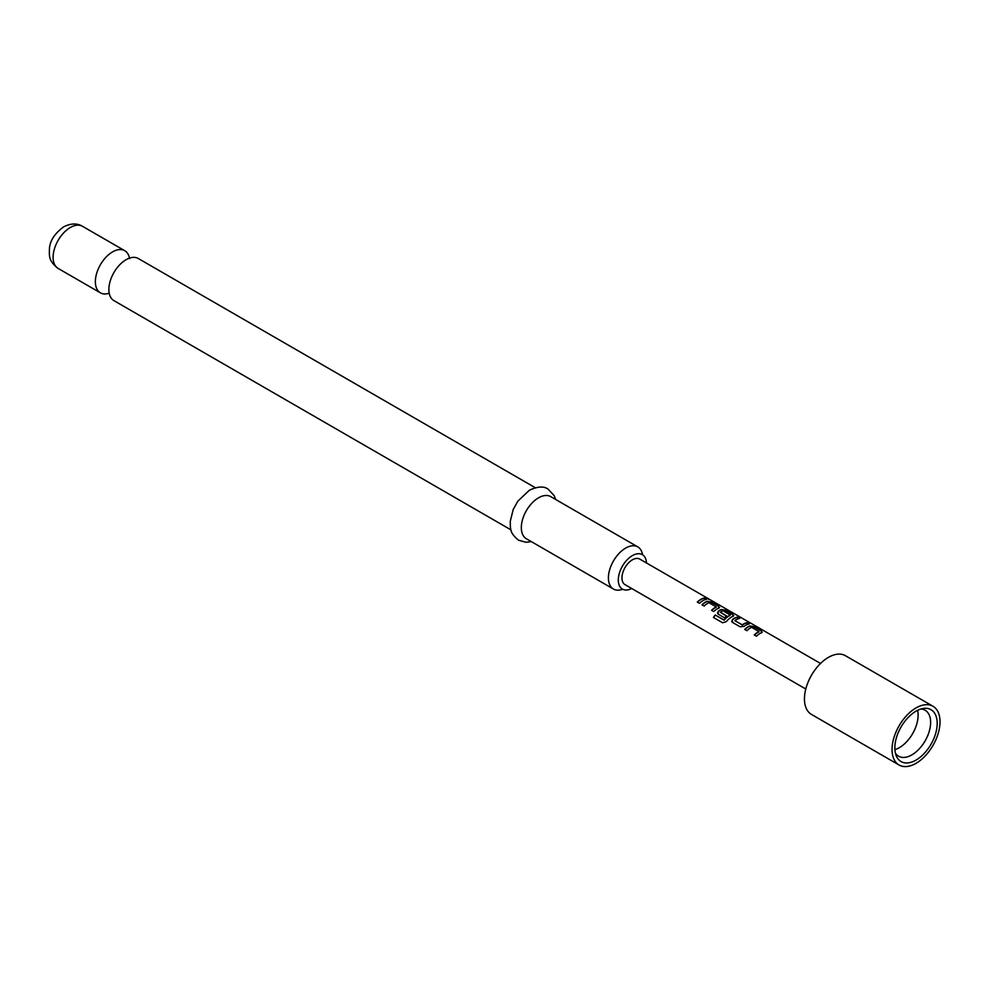 <?xml version="1.0" encoding="UTF-8"?>
<svg xmlns="http://www.w3.org/2000/svg" width="989" height="989" viewBox="0 0 989 989"><rect width="100%" height="100%" fill="white"/><g stroke="black" fill="none" stroke-linecap="round" stroke-linejoin="round"><path stroke-width="1.48" d="M708.94 599.421L708.643 599.247C706.208 597.986 705.466 597.838 706.43 598.84M706.517 598.568L708.779 598.988C706.319 597.715 705.577 597.579 706.517 598.568L705.923 597.937M709.447 599.47L708.779 598.988M535.296 487.725L138.25 258.488A24.329 14.044 120 0 0 126.085 259.699A24.329 14.044 120 0 0 122.673 262.06A24.329 14.044 120 0 0 109.223 285.364A24.329 14.044 120 0 0 113.92 300.631L510.967 529.869M109.21 293.189A24.329 14.044 -60 0 1 100.396 292.831A24.329 14.044 -60 0 1 96.675 273.335A24.329 14.044 -60 0 1 112.573 251.886A24.329 14.044 -60 0 1 124.738 250.687A24.329 14.044 -60 0 1 129.448 258.141M646.447 562.964A19.904 11.497 120 0 0 642.343 554.631A19.904 11.497 120 0 0 632.379 555.62A19.904 11.497 120 0 0 619.374 573.163A19.904 11.497 120 0 0 622.427 589.11A19.904 11.497 120 0 0 631.699 588.504M622.674 589.246A24.329 14.044 -60 0 1 613.464 589.048A24.329 14.044 -60 0 1 609.731 569.54A24.329 14.044 -60 0 1 625.629 548.104A24.329 14.044 -60 0 1 637.794 546.892A24.329 14.044 -60 0 1 642.578 554.78M613.464 589.048L526.371 538.758A24.329 14.044 -60 0 1 522.637 519.262A24.329 14.044 -60 0 1 538.535 497.813A24.329 14.044 -60 0 1 550.7 496.614L637.794 546.892M932.986 706.257L845.385 655.682A33.923 19.582 120 0 0 828.436 657.364A33.923 19.582 120 0 0 806.27 687.256A33.923 19.582 120 0 0 811.475 714.429L899.063 765.004A33.923 19.582 -60 0 1 893.871 737.831A33.923 19.582 -60 0 1 916.024 707.939A33.923 19.582 -60 0 1 932.986 706.257A33.923 19.582 -60 0 1 938.19 733.442A33.923 19.582 -60 0 1 916.024 763.323A33.923 19.582 -60 0 1 899.063 765.004M895.428 753.185A26.542 15.33 120 0 0 898.581 756.214A26.542 15.33 120 0 0 911.858 754.891A26.542 15.33 120 0 0 930.624 722.39A26.542 15.33 120 0 0 925.123 710.238A26.542 15.33 120 0 0 920.932 709.014M894.847 747.857A29.954 17.295 120 0 0 896.244 755.781A29.954 17.295 120 0 0 919.869 757.463A29.954 17.295 120 0 0 937.201 723.404A29.954 17.295 120 0 0 923.578 708.421A29.954 17.295 120 0 0 894.847 747.857M894.909 749.625A26.542 15.33 120 0 0 899.347 747.672A26.542 15.33 120 0 0 918.113 715.158A26.542 15.33 120 0 0 917.582 710.349M761.481 632.75L761.419 630.994L753.754 626.569L749.736 625.963A14.748 8.518 -60 0 0 748.216 626.705A14.748 8.518 -60 0 0 744.692 629.449L746.893 630.71A14.748 8.518 -60 0 1 750.404 627.966A14.748 8.518 -60 0 1 751.628 627.347L759.008 631.6A14.748 8.518 -60 0 0 757.784 632.231A14.748 8.518 -60 0 0 754.261 634.963L756.449 636.236A14.748 8.518 -60 0 1 759.972 633.492A14.748 8.518 -60 0 1 761.481 632.75L762.284 632.07M737.473 617.173A14.748 8.518 -60 0 0 733.986 618.484A14.748 8.518 -60 0 0 732.441 619.51L732.503 622.415L740.168 626.828L744.198 626.297A14.748 8.518 -60 0 1 745.731 625.271A14.748 8.518 -60 0 1 749.229 623.948L746.967 622.959A14.452 8.345 -60 0 0 742.319 625.048L734.926 620.56A14.748 8.518 -60 0 1 736.175 619.757A14.748 8.518 -60 0 1 739.673 618.434L737.411 617.433A14.452 8.345 -60 0 0 732.478 619.732L731.749 621.599M731.712 621.488L732.503 622.415M724.158 619.918A14.748 8.518 -60 0 1 729.078 615.653A14.748 8.518 -60 0 1 730.302 615.034L730.278 615.282A14.452 8.345 -60 0 0 724.257 620.078L715.208 614.985A14.748 8.518 -60 0 0 713.415 617.47L722.613 622.773L726.322 621.636A14.748 8.518 -60 0 1 731.501 617.062A14.748 8.518 -60 0 1 733.01 616.308L733.813 615.628M732.985 616.567L732.886 614.824L725.221 610.398L721.228 609.78A14.452 8.345 -60 0 0 718.237 611.511L718.274 614.194L724.554 617.816A14.748 8.518 -60 0 1 726.68 615.986L720.449 612.203A14.748 8.518 -60 0 1 721.698 611.4A14.748 8.518 -60 0 1 722.922 610.769L730.302 615.034M717.47 613.267L718.274 614.194M718.212 611.289A14.748 8.518 -60 0 1 719.745 610.275A14.748 8.518 -60 0 1 721.265 609.521L725.283 610.126L732.948 614.552L733.01 616.308M718.78 608.087L718.719 606.331L711.054 601.918L707.024 601.312A14.748 8.518 -60 0 0 705.516 602.054A14.748 8.518 -60 0 0 701.992 604.798L704.18 606.059A14.748 8.518 -60 0 1 707.704 603.315A14.748 8.518 -60 0 1 708.928 602.697L716.308 606.949A14.748 8.518 -60 0 0 715.084 607.567A14.748 8.518 -60 0 0 711.561 610.312L713.749 611.573A14.748 8.518 -60 0 1 717.272 608.841A14.748 8.518 -60 0 1 718.78 608.087L719.584 607.419M704.341 598.036A14.748 8.518 -60 0 0 700.842 599.359A14.748 8.518 -60 0 0 697.319 602.091L699.507 603.364A14.748 8.518 -60 0 1 703.031 600.62A14.748 8.518 -60 0 1 706.529 599.297L704.267 598.296A14.452 8.345 -60 0 0 697.492 602.19M820.536 663.471L639.759 559.094A14.748 8.518 120 0 0 632.379 559.836A14.748 8.518 120 0 0 622.749 572.829A14.748 8.518 120 0 0 625.011 584.647L805.788 689.012M734.926 620.758L742.294 624.825A14.748 8.518 -60 0 1 743.543 624.01A14.748 8.518 -60 0 1 747.041 622.687M706.134 599.371L704.267 598.296M711.054 601.918L706.999 601.559A14.452 8.345 -60 0 0 702.153 604.885M718.719 606.331L710.98 602.177M718.756 608.346L718.644 606.603M711.721 610.411A14.452 8.345 -60 0 1 716.283 607.209L716.308 606.949M718.237 611.511L717.519 613.378M726.519 616.11L720.449 612.401M723.985 620.14L715.208 614.985M713.564 617.556A14.452 8.345 -60 0 1 715.319 615.133M748.834 624.034L746.967 622.959M739.265 618.508L737.411 617.433M753.754 626.569L749.699 626.222A14.452 8.345 -60 0 0 744.865 629.536M761.419 630.994L753.692 626.828M761.456 632.997L761.345 631.254M754.422 635.062A14.452 8.345 -60 0 1 758.983 631.86L759.008 631.6M58.141 268.439C48.696 260.935 49.203 256.732 49.45 248.523C49.982 240.698 54.716 233.478 63.679 226.84C70.849 223.254 77.117 223.069 82.483 226.296A24.329 14.044 120 0 0 70.318 227.495A24.329 14.044 120 0 0 54.42 248.944A24.329 14.044 120 0 0 58.141 268.439L100.396 292.831M555.67 499.482L554.199 495.674L548.067 489.135C543.925 486.032 537.707 486.39 529.399 490.21L517.791 501.213L513.155 509.632L510.237 521.475C510.571 528.386 509.248 532.712 518.57 540.217L526.024 542.281L531.34 541.626M129.695 258.586L129.015 258.29M82.483 226.296L124.738 250.687"/></g></svg>
